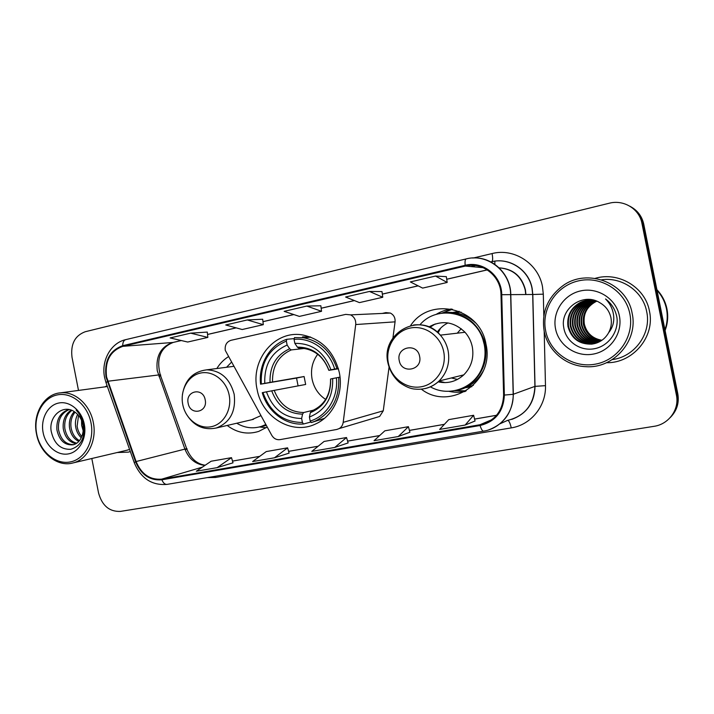 <?xml version="1.0" encoding="UTF-8"?>
<svg xmlns="http://www.w3.org/2000/svg" width="714" height="714" viewBox="0 0 714 714"><rect width="100%" height="100%" fill="white"/><g stroke="black" fill="none" stroke-linecap="round" stroke-linejoin="round"><path stroke-width="1.07" d="M225.267 350.369L271.757 435.317C273.783 438.61 276.523 440.047 279.995 439.637L336.803 429.462L339.275 428.543C341.471 427.168 342.782 425.098 343.193 422.349L355.715 324.549C356.018 320.068 354.305 316.846 350.574 314.874L345.719 314.383L230.952 340.319C226.597 341.836 224.705 345.183 225.267 350.369M421.358 389.184C450.007 411.567 494.963 381.606 485.993 344.157C480.094 307.404 429.774 296.051 410.639 325.539M455.478 390.594L465.474 391.272M257.076 389.3C261.797 417.11 291.919 435.576 315.534 424C333.152 416.307 343.8 393.753 339.337 372.646C334.116 351.904 322.068 339.382 303.182 335.071C275.149 329.422 250.266 359.624 257.076 389.3M227.186 425.464C237.03 432.854 247.544 434.835 258.718 431.408L267.179 427.052M471.918 386.667L465.51 387.72M228.284 356.777C223.652 359.713 219.841 363.631 216.851 368.522M375.939 417.574L379.625 416.467L383.257 410.818L389.05 367.201M392.932 337.936L395.065 321.844C395.36 317.784 393.78 314.856 390.344 313.062L385.863 312.616L382.222 313.437M452.846 312.437L459.236 311.331M451.641 309.091L442.421 313.018M670.919 416.851C677.024 410.282 679.317 402.58 677.791 393.744L643.76 224.232C642.047 216.503 637.754 210.692 630.89 206.792M91.811 458.504L98.55 492.972C102.102 505.673 109.376 511.813 120.371 511.402L653.988 426.329C668.759 424.312 679.603 409.363 676.399 395.021L641.931 223.312L642.859 223.777C641.127 215.994 636.808 210.148 629.9 206.221C636.808 210.148 641.127 215.994 642.859 223.777L677.104 394.378L642.859 223.777L643.76 224.232M670.187 417.636C676.328 411.023 678.63 403.276 677.104 394.378C678.63 403.276 676.328 411.023 670.187 417.636M117.158 452.533L128.431 452.123L130.314 451.525L128.431 452.123L117.158 452.533M606.525 362.712C632.72 363.372 655.345 336.794 649.445 311.063C645.224 287.144 618.351 271.32 595.199 278.353C618.351 271.32 645.224 287.144 649.445 311.063C655.345 336.794 632.72 363.372 606.525 362.712M106.547 376.876C104.744 361.123 110.179 350.949 122.835 346.335L465.332 266.063C482.45 261.485 501.005 276.175 500.996 294.721L503.611 395.065C502.808 411.121 494.918 421.019 479.924 424.759L161.739 479.139C149.985 480.085 141.434 474.221 136.088 461.539L106.547 376.876M106.02 377.001L135.58 461.744C141.06 474.739 149.824 480.754 161.873 479.79L480.076 425.499C495.436 421.671 503.54 411.532 504.361 395.065L501.746 294.695C501.755 275.675 482.726 260.619 465.18 265.313L122.701 345.692C109.733 350.422 104.173 360.856 106.02 377.001M446.33 276.666L435.531 276.05L410.345 281.923L422.626 288.099L447.178 282.467L446.33 276.639M320.854 305.771L306.815 306.065L284.136 311.349L299.362 316.4L321.541 311.304L320.854 305.744M107.082 385.694L105.029 386.845L107.082 385.694M641.931 223.312C639.36 208.899 623.634 199.358 609.256 203.231L85.207 331.742C74.899 335.634 70.499 344.112 71.998 357.187L78.495 390.424M247.294 319.943L225.731 324.977L242.189 329.52L263.305 324.674L262.69 319.229L247.294 319.943L263.305 324.674M190.665 333.152L170.137 337.936L187.702 342.033L207.836 337.41L207.283 332.081L190.665 333.152L207.836 337.41M369.477 291.455L345.603 297.015L359.437 302.611L382.758 297.256L381.99 291.562L369.477 291.455L382.758 297.256M465.162 425.044L473.605 415.28L448.767 419.627L439.646 429.426L465.162 425.044L475.051 421.001M274.471 457.799L287.608 447.839L266.251 451.578L252.631 461.547L274.471 457.799L289.099 453.122M217.118 467.652L233.005 462.824L231.497 457.665L211.139 461.226L196.323 471.222L217.118 467.652L231.497 457.665M398.251 436.54L408.426 426.686L384.846 430.819L374.056 440.69L398.251 436.54L409.898 432.256M334.768 447.437L348.129 442.921L346.513 437.53L324.076 441.457L311.795 451.391L334.768 447.437L346.513 437.53M306.815 306.065L321.541 311.304M435.531 276.05L447.178 282.467M287.608 447.839L289.108 453.14M408.426 426.686L409.907 432.273M473.605 415.28L475.06 421.028M91.017 422.902C87.563 404.677 71.409 391.629 56.968 394.976C42.474 398.055 33.147 416.253 36.7 433.898C40.046 451.578 55.505 464.787 70.061 461.976C84.671 459.441 94.685 441.073 91.017 422.902M93.302 422.456C90.107 404.802 75.104 391.299 60.824 392.807C44.116 393.726 32.246 414.227 36.512 433.951C39.904 453.256 57.62 467.491 73.185 462.895C87.608 459.423 97.14 440.583 93.302 422.456M83.172 430.783L81.637 425.357L81.548 420.35M81.226 437.762C78.165 434.79 76.291 431.024 75.622 426.472C75.032 422.269 75.711 418.243 77.639 414.379M81.762 436.477C79.245 433.585 77.701 430.158 77.13 426.196L78.54 415.387M78.799 441.43C73.774 438.931 70.677 434.326 69.499 427.606C68.785 421.349 70.356 416.021 74.211 411.621M79.45 440.681C74.881 437.968 72.069 433.514 71.034 427.32C70.338 421.581 71.668 416.539 75.032 412.174M76.041 443.653C69.258 442.368 65.001 437.405 63.269 428.757C62.537 420.484 65.153 414.263 71.114 410.113M76.755 443.207C70.4 441.555 66.429 436.647 64.831 428.471C64.108 420.689 66.447 414.664 71.855 410.398M81.735 436.531C83.27 432.827 83.645 428.864 82.86 424.643C81.726 419.35 79.209 415.262 75.309 412.371C63.742 403.151 48.588 415.914 51.149 431.033C53.934 443.572 60.449 449.659 70.704 449.311C80.405 446.42 84.868 438.557 84.073 425.714L83.85 424.384C82.645 418.574 80.075 413.799 76.121 410.059C79.977 414.209 82.387 419.029 83.342 424.518C84.056 429.105 83.52 433.112 81.735 436.531L81.548 437.004C79.79 441.216 76.987 443.813 73.114 444.786C64.733 445.474 59.333 440.52 56.924 429.935C56.227 419.404 60.172 412.594 68.767 409.497M73.792 444.617C65.813 444.679 60.726 439.69 58.521 429.641C57.798 419.761 61.359 413.076 69.187 409.577M43.126 432.595C45.66 446.054 57.45 456.059 68.482 453.881C79.549 451.9 87.072 437.994 84.306 424.259C81.699 410.496 69.517 400.581 58.548 403.071C47.543 405.356 40.421 419.172 43.126 432.595M126.387 450.356L129.582 449.454M317.703 354.269C312.321 361.561 310.447 369.879 312.098 379.214C313.99 387.97 318.515 394.708 325.664 399.429M310.902 422.028L303.512 424L302.424 422.474C283.226 422.233 270.07 412.255 262.966 392.53L266.456 391.834C272.891 409.274 284.627 418.154 301.638 418.493L302.558 414.138L303.628 412.549L313.901 410.05M298.077 385.872L296.551 378.063L261.297 384.052C260.378 363.087 268.732 348.762 286.35 341.087L287.135 345.058C271.57 351.984 264.118 364.747 264.778 383.338L304.093 376.528L305.663 384.462L266.456 391.834M310.081 336.901L302.522 336.883M340.025 377.117L336.374 377.813C338.561 397.207 326.842 416.226 310.197 421.037L311.286 422.572L324.442 418.35M336.963 368.62C331.01 351.288 319.881 341.015 303.584 337.784L294.489 337.579L294.07 339.382C311.242 337.338 329.279 350.315 334.643 369.067L338.311 368.397M311.286 422.572L315.151 421.153C331.814 412.674 339.659 398.073 338.686 377.358M262.966 392.53L262.261 392.691C267.545 411.666 285.484 425.508 303.512 424M334.643 369.067L330.948 369.816C324.094 351.94 312.063 343.122 294.855 343.372L294.07 339.382M310.197 421.037L309.412 417.038C325.397 410.568 333.152 397.734 332.679 378.554L336.374 377.813M301.638 418.493L302.424 422.474M294.855 343.372L297.363 347.129L298.943 348.253L302.665 348.28C315.106 349.887 323.826 357.232 328.833 370.325L330.948 369.816M332.679 378.554L330.555 379.018C330.743 394.86 324.352 405.552 311.384 411.086L310.313 412.683L309.412 417.038M338.418 368.781L328.842 370.352M286.35 341.087L286.787 339.284C269.58 344.907 258.272 364.649 260.592 384.221M286.787 339.284L294.248 338.623M264.778 383.338L261.297 384.052M304.316 348.459L291.258 349.914L289.661 348.798L287.135 345.058M304.093 376.528L296.551 378.063M205.195 399.822C203.062 386.979 185.229 390.719 188.157 403.267C190.192 416.003 208.086 412.513 205.195 399.822M231.354 362.319L226.579 367.264M260.164 426.776L265.938 424.812M236.745 423.232C244.616 427.9 252.765 428.98 261.199 426.463L265.786 424.544M251.694 419.734L260.869 415.655M266.197 427.731L259.646 426.99M457.263 333.179L461.208 328.699M419.618 356.411C417.288 342.354 395.958 346.825 399.233 360.534C401.438 374.466 422.84 370.289 419.618 356.411M438.137 381.865C447.785 383.9 456.326 381.571 463.77 374.868C471.285 367.201 474.132 357.884 472.32 346.915C471.178 341.354 468.741 336.472 465.028 332.278C453.961 321.612 441.912 319.845 428.864 326.967M430.39 386.845C448.74 397.421 474.283 388.389 482.129 367.755C485.074 360.302 485.788 352.591 484.262 344.612L482.994 339.784C474.89 312.134 437.432 303.869 419.939 324.799M458.424 389.764C469.874 386.345 478.077 378.938 483.021 367.54C485.966 360.115 486.671 352.421 485.154 344.46L483.887 339.659C476.675 321.719 463.877 312.777 445.474 312.83M447.955 322.924C443.644 325.066 440.074 328.137 437.254 332.108M435.219 323.951L429.837 327.387M440.6 328.154L438.119 332.876M461.065 312.116L454.354 312.607M433.318 324.647L432.773 325.307M466.885 387.068L473.391 385.328M451.337 377.956L457.469 379.429M438.914 381.151L445.099 382.624M454.889 390.665L466.251 390.808M465.117 391.477C459.691 392.566 454.282 392.513 448.883 391.317M479.058 377.278L480.799 375.912M471.16 318.587L469.062 317.873M452.533 309.278L441.832 313.143M435.951 314.499C440.654 311.599 445.759 309.769 451.239 309.019M596.85 301.192L595.913 301.611C586.854 306.583 582.999 314.089 584.347 324.129C586.676 333.197 592.531 338.579 601.92 340.266M629.855 313.803C625.464 291.044 601.143 275.666 578.751 280.807C556.295 285.609 541.123 308.992 545.657 330.85C549.869 352.77 572.851 368.46 595.431 364.149C618.074 360.168 634.576 336.49 629.855 313.803M632.149 313.357C627.053 282.682 587.185 267.563 562.784 285.805C547.504 297.408 541.301 312.527 544.175 331.171C547.781 350.538 565.684 366.005 585.864 366.675C613.513 368.852 638.486 340.828 632.149 313.357M612.291 359.597C634.585 356.866 651.614 333.572 646.688 311.625C643.011 291.357 621.956 276.755 601.581 279.799M664.948 329.743C667.34 322.924 667.849 315.981 666.474 308.93C665.011 301.888 661.869 295.685 657.032 290.33M664.975 329.877C667.411 323.014 667.938 316.025 666.555 308.912C665.091 301.826 661.905 295.587 657.005 290.205M665.091 330.475C667.751 323.433 668.366 316.231 666.938 308.876C665.412 301.54 662.065 295.132 656.898 289.67M601.34 340.667C591.745 339.204 585.757 333.733 583.356 324.272C582.222 314.098 586.23 306.556 595.378 301.629L596.618 301.103M600.474 341.203C590.264 340.096 583.874 334.554 581.294 324.567C580.143 314.294 584.195 306.672 593.432 301.692L595.771 300.772M600.688 341.069C590.639 339.873 584.347 334.348 581.812 324.495C580.607 314.312 584.641 306.708 593.923 301.674L593.432 301.692M599.581 341.703C588.755 340.989 581.964 335.384 579.188 324.87C578.028 314.49 582.115 306.788 591.442 301.763L594.949 300.496M599.805 341.587C589.139 340.765 582.437 335.169 579.714 324.799C578.563 314.446 582.633 306.761 591.942 301.745L595.155 300.558M598.662 342.167C587.22 341.89 580.009 336.223 577.037 325.182C575.868 314.695 579.991 306.913 589.416 301.835L594.155 300.264M598.894 342.051C587.604 341.658 580.5 336.017 577.572 325.111C576.412 314.642 580.527 306.886 589.925 301.817L594.36 300.308M597.716 342.586C585.65 342.782 578.028 337.088 574.841 325.504C573.654 314.901 577.822 307.038 587.345 301.906L593.138 300.13M597.948 342.488C586.051 342.559 578.527 336.874 575.395 325.423C574.217 314.856 578.376 307.002 587.863 301.888L593.396 300.157M596.734 342.961L596.003 343.068C583.677 343.416 575.877 337.668 572.592 325.825C571.405 315.115 575.609 307.163 585.221 301.977L592.111 300.032M596.984 342.872L596.511 342.934C584.213 343.282 576.43 337.552 573.163 325.745C571.968 315.061 576.171 307.136 585.757 301.96L592.37 300.058M595.735 343.3L593.941 343.586C581.499 343.934 573.619 338.124 570.308 326.155C569.103 315.329 573.351 307.297 583.061 302.049L591.067 299.987M595.985 343.22L594.467 343.452C582.044 343.809 574.181 338.008 570.879 326.075C569.683 315.276 573.922 307.261 583.606 302.031L591.326 299.996M608.605 332.733C611.148 327.994 611.925 322.996 610.943 317.739C609.47 311.161 605.811 306.181 599.965 302.798C583.267 291.821 560.008 308.618 563.703 327.271C565.595 341.31 579.964 351.297 593.994 348.798C608.06 346.477 618.565 332.412 617.012 318.158L616.726 316.498C615.173 309.269 611.452 303.423 605.552 298.961C610.559 304.093 613.299 310.153 613.763 317.132C614.04 322.978 612.317 328.181 608.605 332.733L608.266 333.34C604.588 339.445 599.108 343.041 591.835 344.121C579.268 344.469 571.307 338.597 567.96 326.494C566.746 315.552 571.048 307.431 580.848 302.129C585.168 300.192 589.621 299.568 594.218 300.273M594.958 343.523L592.37 343.987C579.83 344.335 571.887 338.481 568.549 326.414C567.344 315.499 571.628 307.395 581.41 302.111L590.273 299.987M555.554 328.842C558.759 345.54 576.305 357.411 593.414 354.064C610.568 350.976 622.956 333.045 619.386 315.918C616.084 298.747 597.761 287.046 580.768 290.875C563.721 294.445 552.101 312.197 555.554 328.842M343.193 422.349L383.257 410.818M355.715 324.549L395.065 321.844M677.791 393.744L676.399 395.021M525.736 294.471L525.201 289.884C521.506 276.291 512.831 268.955 499.175 267.875M122.835 346.335L172.77 342.479C160.793 346.754 155.625 356.188 157.267 370.771L184.89 449.026C188.889 458.915 195.565 464.377 204.927 465.421M473.516 257.959L492.098 253.559C492.946 258.334 492.821 261.056 491.723 261.743L490.643 261.958M492.098 253.559C513.955 247.812 538.347 263.448 542.47 286.573L543.309 294.168L543.827 315.927M501.746 294.695L532.689 294.489L532.01 288.385C528.699 269.821 509.162 257.183 491.535 261.752M134.178 462.458L106.1 382.927L107.234 381.472M167.362 484.306L167.04 484.387C164.943 484.556 163.22 483.021 161.873 479.79M480.076 425.499C481.236 429.266 482.423 431.149 483.637 431.14C500.505 428.614 513.866 412.219 513.188 394.306L513.33 394.253C512.697 412.148 504.334 424.071 488.224 430.051M504.361 395.065L513.188 394.306L510.635 294.445C510.555 271.374 487.359 253.175 466.188 258.914L125.735 339.641C123.754 340.283 122.746 342.292 122.701 345.692M483.637 431.14L167.04 484.387C151.832 485.618 140.908 478.389 134.259 462.708L135.58 461.744M472.445 258.013C492.062 256.326 510.697 273.774 510.787 294.445L513.33 394.253L534.92 386.381L532.689 294.489L543.309 294.168M465.18 265.313C464.805 261.485 465.135 259.352 466.188 258.914M544.193 331.234L545.478 385.649C546.272 406.177 530.761 424.982 511.251 427.891L215.557 477.452L207.238 477.621M499.961 423.804L507.458 420.43C524.79 416.128 533.947 404.776 534.92 386.381L545.478 385.649M475.372 265.528L470.928 266.563M215.271 476.274L215.557 477.452M507.761 420.376C509.082 420.841 510.242 423.348 511.251 427.891M479.924 424.759L491.794 419.716M465.332 266.063L483.191 267.679M487.26 269.856L446.705 279.228M418.109 285.823L382.329 294.088M354.34 300.549L321.157 308.216M293.757 314.535L262.957 321.648M236.12 327.851L207.524 334.447M181.231 340.524L173.341 342.39C157.812 348.423 157.062 362.346 160.239 374.752L107.734 381.249M136.088 461.539L186.657 448.66C190.692 458.504 196.877 464.02 205.213 465.225M161.739 479.139L202.365 467.143M232.505 461.101L259.673 456.389M288.608 451.373L318.149 446.25M347.504 441.154L379.643 435.585M409.417 430.417L444.367 424.348M474.569 419.109L496.551 415.298M185.203 449.856C187.023 448.99 187.514 448.597 186.657 448.66L160.239 374.752C161.185 374.957 160.784 375.591 159.035 376.653M494.847 261.163L494.847 264.332M274.194 390.326C279.727 404.686 289.536 412.094 303.628 412.549M328.949 370.298C322.853 354.831 312.33 347.111 297.363 347.129M310.313 412.683C324.147 406.864 330.93 395.636 330.662 378.982M271.695 390.808C277.451 405.936 287.742 413.709 302.558 414.138M289.661 348.798C276.148 354.956 269.606 366.13 270.017 382.329M291.258 349.914C278.433 355.813 272.186 366.469 272.525 381.874M229.176 395.163C226.409 380.607 212.808 370.28 200.455 373.074C188.05 375.653 179.883 390.379 182.757 404.561C185.453 418.77 198.581 429.203 211.014 426.758C223.482 424.527 232.13 409.684 229.176 395.163M253.515 419.314L216.315 427.998C230.176 422.572 236.129 411.309 234.165 394.217C229.926 378.598 220.787 370.468 206.765 369.825C193.083 371.575 184.962 379.848 182.409 394.646M259.137 427.043L266.286 425.446M443.715 351.752C440.663 335.839 424.643 324.799 409.907 328.119C395.119 331.207 385.167 347.495 388.345 362.953C391.308 378.447 406.712 389.63 421.546 386.72C436.424 384.052 446.982 367.612 443.715 351.752M425.133 388.577C430.417 387.345 435.067 384.819 439.083 380.999C447.08 372.753 450.106 362.73 448.151 350.922C446.919 344.924 444.322 339.668 440.351 335.143C432.854 327.19 423.92 323.808 413.54 324.986M475.417 322.782C465.492 313.874 454.229 310.679 441.618 313.196M454.657 390.692C467.402 388.934 476.997 382.213 483.458 370.557M339.275 428.543L379.625 416.467M350.574 314.874L390.344 313.062M499.148 267.848C513.018 268.776 521.773 276.122 525.424 289.884L525.915 294.48M490.688 261.984L491.723 261.743C509.385 257.165 528.913 269.812 532.144 288.385L532.805 294.489L535.027 386.345C534.465 402.812 526.682 413.834 511.706 419.404M104.619 377.599L105.913 382.383M104.583 377.411C101.04 360.731 110.831 342.854 125.735 339.641M475.47 265.537L471.035 266.572M232.496 461.083L259.726 456.353M288.599 451.346L318.194 446.214M347.495 441.127L379.678 435.549M409.408 430.39L444.403 424.321M474.569 419.082L496.578 415.262M487.323 269.901L446.714 279.272M418.181 285.859L382.338 294.141M354.421 300.585L321.166 308.261M293.847 314.571L262.966 321.693M236.218 327.869L207.533 334.5M181.329 340.542L173.341 342.39M107.377 386.533L60.824 392.807M127.726 450.043L73.185 462.895M310.751 337.151L303.584 337.784M322.862 419.082L315.151 421.153M233.594 366.362L206.765 369.825M262.609 426.115L261.199 426.463M185.917 413.361C193.244 425.705 203.383 430.587 216.315 427.998M465.028 332.278L440.351 335.143C420.412 310.929 380.41 333.108 387.952 363.042M483.887 339.659L482.994 339.784M483.021 367.54L482.129 367.755M463.77 374.868L439.083 380.999C432.157 387.309 424.125 390.005 414.986 389.085C410.577 388.835 405.454 386.649 399.626 382.526C393.717 377.349 389.835 370.869 387.961 363.096M596.511 342.934L596.003 343.068M594.467 343.452L593.941 343.586M592.37 343.987L591.835 344.121M591.942 301.745L591.442 301.763M589.925 301.817L589.416 301.835M587.863 301.888L587.345 301.906M585.757 301.96L585.221 301.977M583.606 302.031L583.061 302.049M581.41 302.111L580.848 302.129M595.913 301.611L595.378 301.629"/></g></svg>
